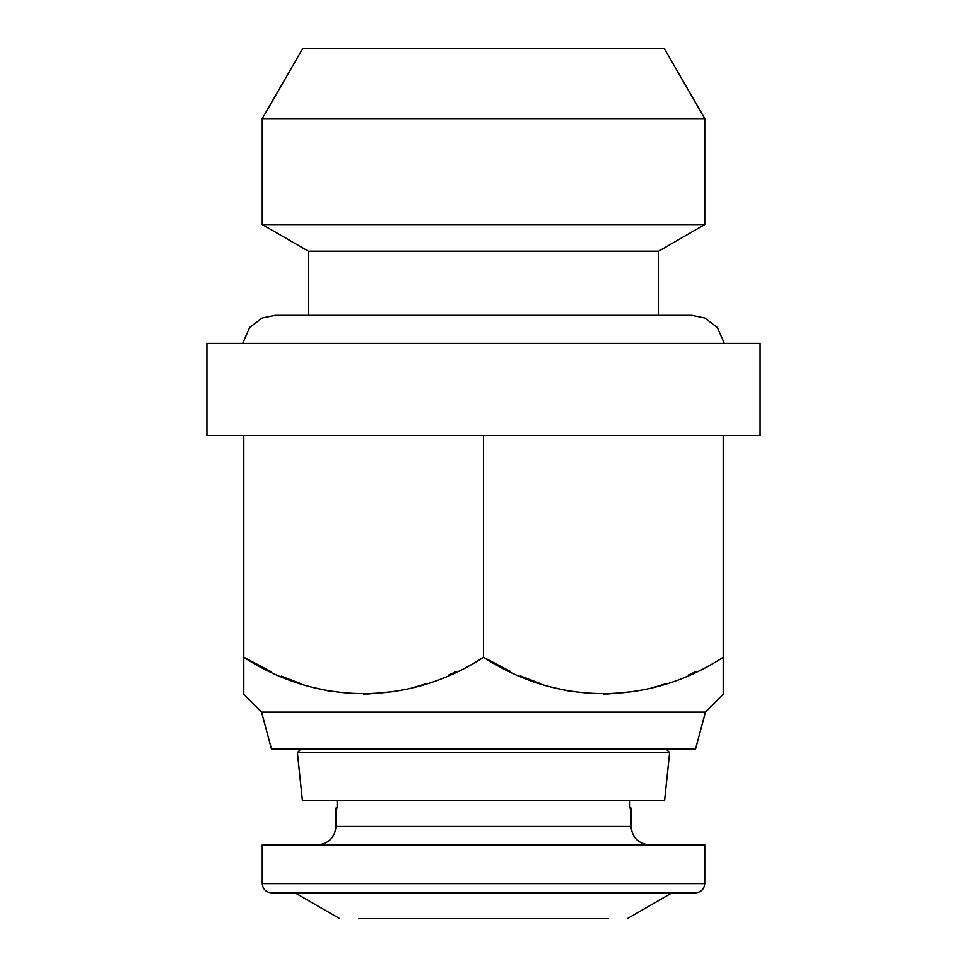 <?xml version="1.0" encoding="UTF-8"?>
<svg xmlns="http://www.w3.org/2000/svg" width="967" height="967" viewBox="0 0 967 967"><rect width="100%" height="100%" fill="white"/><g stroke="black" fill="none" stroke-linecap="round" stroke-linejoin="round"><path stroke-width="1.45" d="M337.145 800.64L337.145 808.013L335.996 808.013L335.996 826.459C334.824 837.579 328.671 843.72 317.551 844.892M629.855 800.64L629.855 808.013L631.004 808.013L631.004 826.459L335.996 826.459M649.449 844.892C638.329 843.72 632.176 837.579 631.004 826.459M262.238 844.892L704.762 844.892L704.762 883.62C704.181 889.181 701.099 892.251 695.539 892.831L271.461 892.831C265.901 892.251 262.819 889.181 262.238 883.62L262.238 844.892M608.461 918.65L358.539 918.65M627.317 918.65L672.029 892.831M294.971 892.831L339.683 918.65M669.611 752.592L664.571 800.64L302.429 800.64L297.389 752.592L669.611 752.592L666.045 749.014M300.955 749.014L297.389 752.592M705.427 712.135L695.539 749.014L271.461 749.014L261.574 712.135L705.427 712.135L723.207 694.366L723.207 657.282C649.522 705.281 558.539 706.103 483.5 657.282L510.491 671.473M696.107 671.521L688.383 675.026M666.239 683.609L653.136 687.561M637.144 691.212L603.348 694.366M569.551 691.212L554.659 687.851M540.468 683.609L520.27 675.885M456.4 671.521L448.676 675.026M426.532 683.609L413.429 687.561M397.449 691.212L363.652 694.366M329.856 691.212L314.674 687.779M300.761 683.609L281.3 676.187M270.893 671.521L243.793 657.282L243.793 665.9M243.793 657.282L243.793 435.561L206.926 435.561L206.926 343.37L760.074 343.37L760.074 435.561L483.5 435.561L483.5 657.282C409.827 705.281 318.844 706.103 243.793 657.282L243.793 694.366L261.574 712.135M723.207 435.561L723.207 657.282M483.5 435.561L243.793 435.561M242.681 343.37L249.643 327.499L262.105 318.046L275.148 315.339L691.852 315.339L704.895 318.046L717.357 327.499L724.319 343.37M658.672 315.339L658.672 251.178L704.762 224.562L704.762 118.615L664.196 48.35L302.804 48.35L262.238 118.615L262.238 224.562L308.328 251.178L308.328 315.339M308.328 251.178L658.672 251.178M262.238 224.562L704.762 224.562M262.238 118.615L704.762 118.615M704.762 883.62L262.238 883.62"/></g></svg>
